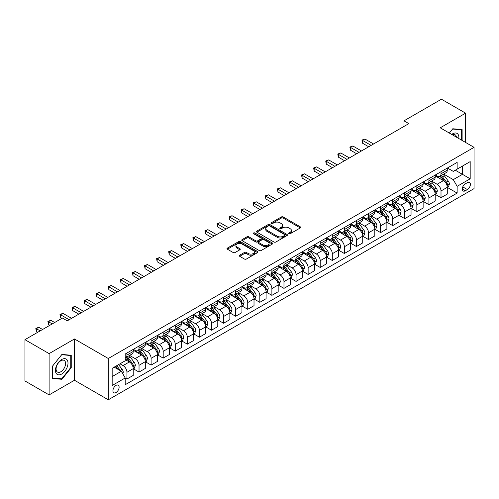 <?xml version="1.0" encoding="UTF-8"?>
<svg xmlns="http://www.w3.org/2000/svg" width="499" height="499" viewBox="0 0 499 499"><rect width="100%" height="100%" fill="white"/><g stroke="black" fill="none" stroke-linecap="round" stroke-linejoin="round"><path stroke-width="0.75" d="M288.884 233.744A0.942 0.543 0 0 0 290.206 233.744L300.286 227.924A1.341 0.773 0 0 0 300.679 227.376A1.341 0.773 0 0 0 300.286 226.827L283.214 216.971A1.341 0.773 0 0 0 281.317 216.971L271.238 222.791A0.942 0.543 0 0 0 270.963 223.172A0.942 0.543 0 0 0 271.238 223.558A0.942 0.543 0 0 0 272.566 223.558L273.87 222.804A4.291 2.476 0 0 1 279.939 222.804L281.361 223.627A4.291 2.476 0 0 1 282.621 225.373A4.291 2.476 0 0 1 281.361 227.126L280.058 227.881A0.942 0.543 0 0 0 279.783 228.268A0.942 0.543 0 0 0 280.058 228.648A0.942 0.543 0 0 0 281.386 228.648L282.69 227.893A4.291 2.476 0 0 1 288.765 227.893L290.187 228.717A4.291 2.476 0 0 1 291.441 230.469A4.291 2.476 0 0 1 290.187 232.222L288.884 232.977A0.942 0.543 0 0 0 288.603 233.357A0.942 0.543 0 0 0 288.884 233.744L288.884 232.977M116.024 392.532A4.372 2.526 120 0 0 118.881 388.677A4.372 2.526 120 0 0 118.213 385.172A4.372 2.526 120 0 0 116.024 385.39A4.372 2.526 120 0 0 113.167 389.245A4.372 2.526 120 0 0 113.841 392.75A4.372 2.526 120 0 0 116.024 392.532M239.676 255.195A1.341 0.773 0 0 0 239.283 255.744A1.341 0.773 0 0 0 239.676 256.286L244.466 259.056A1.341 0.773 0 0 0 246.363 259.056L257.559 252.594A1.341 0.773 0 0 0 257.952 252.045A1.341 0.773 0 0 0 257.559 251.496L240.481 241.641A1.341 0.773 0 0 0 238.584 241.641L227.394 248.103A1.341 0.773 0 0 0 227.001 248.652A1.341 0.773 0 0 0 227.394 249.201L233.176 252.538A1.341 0.773 0 0 0 235.079 252.538L239.869 249.774A1.341 0.773 0 0 0 240.262 249.226A1.341 0.773 0 0 0 239.869 248.677L237 247.024A3.587 2.071 0 0 1 235.946 245.558A3.587 2.071 0 0 1 238.16 243.643A3.587 2.071 0 0 1 242.071 244.092L253.311 250.579A3.587 2.071 0 0 1 254.365 252.045A3.587 2.071 0 0 1 252.145 253.96A3.587 2.071 0 0 1 248.24 253.511L246.363 252.432A1.341 0.773 0 0 0 244.466 252.432L239.676 255.195L239.676 256.286M74.476 338.971L49.108 353.616L24.95 339.669L24.95 380.955L49.108 394.902L74.476 380.257L108.295 399.786L108.295 358.5L74.476 338.971L74.476 380.257M465.592 142.452L465.592 113.161L440.23 127.806L474.05 147.336L108.295 358.5M465.592 113.161L441.434 99.214L403.99 120.833L403.99 126.415M24.95 339.669L62.394 318.05L67.228 320.845L408.824 123.621L403.99 120.833M273.963 242.021A1.341 0.773 0 0 0 275.86 242.021L287.056 235.559A1.341 0.773 0 0 0 287.449 235.017A1.341 0.773 0 0 0 287.056 234.468L269.984 224.612A1.341 0.773 0 0 0 268.088 224.612L256.891 231.074A1.341 0.773 0 0 0 256.498 231.617A1.341 0.773 0 0 0 256.891 232.166L273.963 242.021M253.997 233.944A0.942 0.543 0 0 1 254.945 234.075L272.286 244.086L261.114 250.542A1.341 0.773 0 0 1 259.218 250.542L242.14 240.68L242.14 239.589A1.341 0.773 0 0 0 241.747 240.138A1.341 0.773 0 0 0 242.14 240.68M242.14 239.589L246.93 236.819A1.341 0.773 0 0 1 248.833 236.819L255.756 240.817A1.341 0.773 0 0 0 257.652 240.817L260.827 238.984A1.341 0.773 0 0 0 261.22 238.435A1.341 0.773 0 0 0 260.827 237.892L253.617 233.725A0.942 0.543 0 0 1 253.342 233.345A0.942 0.543 0 0 1 253.922 232.846A0.942 0.543 0 0 1 254.945 232.958L272.304 242.982A1.341 0.773 0 0 1 272.697 243.531A1.341 0.773 0 0 1 272.304 244.08L272.304 242.982M467.382 182.646L465.255 183.875A4.235 2.445 120 0 0 462.492 187.612A4.235 2.445 120 0 0 463.141 191.005A4.235 2.445 120 0 0 465.255 190.793L467.382 189.57A4.235 2.445 120 0 0 470.152 185.834A4.235 2.445 120 0 0 469.503 182.441A4.235 2.445 120 0 0 467.382 182.646M108.295 399.786L474.05 188.622L474.05 147.336M447.428 168.007L453.273 171.382L457.14 169.149L457.14 162.4L125.205 354.034L125.205 360.789L112.163 368.318L112.163 385.502L125.205 377.974L125.205 384.723L457.14 193.082L457.14 186.333L453.273 179.634L443.667 174.089M457.14 169.149L470.183 161.614L470.183 178.798L457.14 186.333M49.108 353.616L49.108 394.902M455.3 170.209L462.454 174.338L462.454 166.08L470.183 161.614M453.273 179.634L462.454 174.338L470.183 178.798M112.163 376.577L121.338 371.275L114.19 367.145M125.205 378.03L126.946 379.034L126.946 372.279A5.464 3.156 -120 0 0 123.078 365.586L119.991 363.802M126.946 379.034L133.227 375.404L133.227 368.655A5.464 3.156 -120 0 0 129.36 361.962L125.205 359.561M133.37 368.792L139.028 372.061L139.028 365.305A5.464 3.156 -120 0 0 135.16 358.613L129.609 355.407M139.028 372.061L145.309 368.43L145.309 361.681A5.464 3.156 -120 0 0 141.442 354.989L133.227 350.242M145.452 361.819L151.103 365.081L151.103 358.332A5.464 3.156 -120 0 0 147.236 351.639L141.691 348.433M151.103 365.081L157.385 361.457L157.385 354.708A5.464 3.156 -120 0 0 153.517 348.009L145.309 343.268M157.528 354.845L163.185 358.107L163.185 351.358A5.464 3.156 -120 0 0 159.318 344.666L153.767 341.459M163.185 358.107L169.467 354.483L169.467 347.734A5.464 3.156 -120 0 0 165.599 341.035L157.385 336.295M169.61 347.872L175.261 351.134L175.261 344.385A5.464 3.156 -120 0 0 171.394 337.692L165.849 334.486M175.261 351.134L181.542 347.51L181.542 340.761A5.464 3.156 -120 0 0 177.675 334.062L169.467 329.321M181.686 340.898L187.343 344.16L187.343 337.411A5.464 3.156 -120 0 0 183.476 330.718L177.925 327.512M187.343 344.16L193.624 340.536L193.624 333.787A5.464 3.156 -120 0 0 189.757 327.088L181.542 322.348M193.768 333.925L199.419 337.187L199.419 330.438A5.464 3.156 -120 0 0 195.552 323.745L190.007 320.539M199.419 337.187L205.7 333.563L205.7 326.814A5.464 3.156 -120 0 0 201.833 320.115L193.624 315.374M205.844 326.951L211.501 330.213L211.501 323.464A5.464 3.156 -120 0 0 207.634 316.771L202.083 313.565M211.501 330.213L217.782 326.589L217.782 319.84A5.464 3.156 -120 0 0 213.915 313.141L205.7 308.401M217.926 319.978L223.577 323.24L223.577 316.491A5.464 3.156 -120 0 0 219.716 309.798L214.165 306.592M223.577 323.24L229.858 319.616L229.858 312.867A5.464 3.156 -120 0 0 225.997 306.168L217.782 301.427M230.002 313.004L235.659 316.266L235.659 309.517A5.464 3.156 -120 0 0 231.792 302.824L226.24 299.618M235.659 316.266L241.94 312.642L241.94 305.893A5.464 3.156 -120 0 0 238.073 299.194L229.858 294.454M242.084 306.03L247.735 309.293L247.735 302.544A5.464 3.156 -120 0 0 243.874 295.851L238.322 292.645M247.735 309.293L254.016 305.669L254.016 298.913A5.464 3.156 -120 0 0 250.155 292.221L241.94 287.48M254.159 299.057L259.817 302.319L259.817 295.57A5.464 3.156 -120 0 0 255.95 288.871L250.398 285.671M259.817 302.319L266.098 298.695L266.098 291.94A5.464 3.156 -120 0 0 262.231 285.247L254.016 280.507M266.241 292.083L271.893 295.346L271.893 288.597A5.464 3.156 -120 0 0 268.032 281.898L262.48 278.698M271.893 295.346L278.174 291.722L278.174 284.966A5.464 3.156 -120 0 0 274.313 278.274L266.098 273.533M278.323 285.11L283.975 288.372L283.975 281.623A5.464 3.156 -120 0 0 280.107 274.924L274.556 271.724M283.975 288.372L290.256 284.748L290.256 277.993A5.464 3.156 -120 0 0 286.389 271.3L278.174 266.56M290.399 278.136L296.05 281.399L296.05 274.65A5.464 3.156 -120 0 0 292.189 267.951L286.638 264.751M296.05 281.399L302.332 277.775L302.332 271.019A5.464 3.156 -120 0 0 298.471 264.327L290.256 259.586M302.481 271.163L308.132 274.425L308.132 267.676A5.464 3.156 -120 0 0 304.265 260.977L298.714 257.777M308.132 274.425L314.414 270.801L314.414 264.046A5.464 3.156 -120 0 0 310.546 257.353L302.332 252.613M314.557 264.189L320.208 267.452L320.208 260.703A5.464 3.156 -120 0 0 316.347 254.003L310.796 250.804M320.208 267.452L326.489 263.821L326.489 257.072A5.464 3.156 -120 0 0 322.628 250.379L314.414 245.639M326.639 257.216L332.29 260.478L332.29 253.729A5.464 3.156 -120 0 0 328.423 247.03L322.872 243.83M332.29 260.478L338.571 256.848L338.571 250.099A5.464 3.156 -120 0 0 334.704 243.406L326.489 238.665M338.715 250.242L344.366 253.504L344.366 246.756A5.464 3.156 -120 0 0 340.505 240.056L334.954 236.85M344.366 253.504L350.647 249.874L350.647 243.125A5.464 3.156 -120 0 0 346.786 236.432L338.571 231.692M350.797 243.269L356.448 246.531L356.448 239.776A5.464 3.156 -120 0 0 352.581 233.083L347.036 229.877M356.448 246.531L362.729 242.901L362.729 236.152A5.464 3.156 -120 0 0 358.862 229.459L350.647 224.712M362.873 236.289L368.53 239.557L368.53 232.802A5.464 3.156 -120 0 0 364.663 226.109L359.112 222.903M368.53 239.557L374.811 235.927L374.811 229.178A5.464 3.156 -120 0 0 370.944 222.485L362.729 217.739M374.955 229.315L380.606 232.584L380.606 225.829A5.464 3.156 -120 0 0 376.739 219.136L371.194 215.93M380.606 232.584L386.887 228.954L386.887 222.205A5.464 3.156 -120 0 0 383.02 215.512L374.811 210.765M387.031 222.342L392.688 225.61L392.688 218.855A5.464 3.156 -120 0 0 388.821 212.162L383.269 208.956M392.688 225.61L398.969 221.98L398.969 215.231A5.464 3.156 -120 0 0 395.102 208.538L386.887 203.792M399.113 215.368L404.764 218.637L404.764 211.882A5.464 3.156 -120 0 0 400.897 205.189L395.351 201.983M404.764 218.637L411.045 215.007L411.045 208.258A5.464 3.156 -120 0 0 407.178 201.565L398.969 196.818M411.188 208.395L416.846 211.663L416.846 204.908A5.464 3.156 -120 0 0 412.979 198.215L407.427 195.009M416.846 211.663L423.127 208.033L423.127 201.284A5.464 3.156 -120 0 0 419.26 194.591L411.045 189.845M423.271 201.421L428.922 204.684L428.922 197.935A5.464 3.156 -120 0 0 425.054 191.242L419.509 188.036M428.922 204.684L435.203 201.06L435.203 194.311A5.464 3.156 -120 0 0 431.336 187.618L423.127 182.871M435.346 194.448L441.004 197.71L441.004 190.961A5.464 3.156 -120 0 0 437.136 184.268L431.585 181.062M441.004 197.71L447.285 194.086L447.285 187.337A5.464 3.156 -120 0 0 443.418 180.638L435.203 175.898M435.346 174.981L437.136 176.01A5.464 3.156 -120 0 0 439.869 176.278A5.464 3.156 -120 0 0 441.004 173.777L441.004 171.712M423.271 181.954L425.054 182.983A5.464 3.156 -120 0 0 427.793 183.258A5.464 3.156 -120 0 0 428.922 180.75L428.922 178.686M411.188 188.928L412.979 189.957A5.464 3.156 -120 0 0 415.711 190.231A5.464 3.156 -120 0 0 416.846 187.724L416.846 185.659M399.113 195.901L400.897 196.93A5.464 3.156 -120 0 0 403.635 197.205A5.464 3.156 -120 0 0 404.764 194.697L404.764 192.633M387.031 202.875L388.821 203.904A5.464 3.156 -120 0 0 391.553 204.178A5.464 3.156 -120 0 0 392.688 201.671L392.688 199.606M374.955 209.848L376.739 210.877A5.464 3.156 -120 0 0 379.477 211.152A5.464 3.156 -120 0 0 380.606 208.644L380.606 206.586M362.873 216.822L364.663 217.851A5.464 3.156 -120 0 0 367.395 218.125A5.464 3.156 -120 0 0 368.53 215.624L368.53 213.56M350.797 223.795L352.581 224.824A5.464 3.156 -120 0 0 355.313 225.099A5.464 3.156 -120 0 0 356.448 222.598L356.448 220.533M338.715 230.769L340.505 231.798A5.464 3.156 -120 0 0 343.237 232.072A5.464 3.156 -120 0 0 344.366 229.571L344.366 227.507M326.639 237.742L328.423 238.772A5.464 3.156 -120 0 0 331.155 239.046A5.464 3.156 -120 0 0 332.29 236.545L332.29 234.48M314.557 244.716L316.347 245.745A5.464 3.156 -120 0 0 319.079 246.019A5.464 3.156 -120 0 0 320.208 243.518L320.208 241.454M302.481 251.689L304.265 252.725A5.464 3.156 -120 0 0 306.997 252.993A5.464 3.156 -120 0 0 308.132 250.492L308.132 248.427M290.399 258.663L292.189 259.698A5.464 3.156 -120 0 0 294.921 259.967A5.464 3.156 -120 0 0 296.05 257.465L296.05 255.401M278.323 265.636L280.107 266.672A5.464 3.156 -120 0 0 282.839 266.94A5.464 3.156 -120 0 0 283.975 264.439L283.975 262.374M266.241 272.61L268.032 273.645A5.464 3.156 -120 0 0 270.764 273.914A5.464 3.156 -120 0 0 271.893 271.412L271.893 269.348M254.159 279.583L255.95 280.619A5.464 3.156 -120 0 0 258.682 280.887A5.464 3.156 -120 0 0 259.817 278.386L259.817 276.321M242.084 286.557L243.874 287.592A5.464 3.156 -120 0 0 246.606 287.861A5.464 3.156 -120 0 0 247.735 285.359L247.735 283.295M230.002 293.531L231.792 294.566A5.464 3.156 -120 0 0 234.524 294.834A5.464 3.156 -120 0 0 235.659 292.333L235.659 290.268M217.926 300.504L219.716 301.539A5.464 3.156 -120 0 0 222.448 301.808A5.464 3.156 -120 0 0 223.577 299.306L223.577 297.242M205.844 307.478L207.634 308.513A5.464 3.156 -120 0 0 210.366 308.781A5.464 3.156 -120 0 0 211.501 306.28L211.501 304.215M193.768 314.451L195.552 315.487A5.464 3.156 -120 0 0 198.29 315.755A5.464 3.156 -120 0 0 199.419 313.253L199.419 311.189M181.686 321.425L183.476 322.46A5.464 3.156 -120 0 0 186.208 322.728A5.464 3.156 -120 0 0 187.343 320.227L187.343 318.162M169.61 328.404L171.394 329.434A5.464 3.156 -120 0 0 174.132 329.702A5.464 3.156 -120 0 0 175.261 327.201L175.261 325.136M157.528 335.378L159.318 336.407A5.464 3.156 -120 0 0 162.05 336.675A5.464 3.156 -120 0 0 163.185 334.174L163.185 332.109M145.452 342.351L147.236 343.381A5.464 3.156 -120 0 0 149.974 343.649A5.464 3.156 -120 0 0 151.103 341.148L151.103 339.083M133.37 349.325L135.16 350.354A5.464 3.156 -120 0 0 137.892 350.629A5.464 3.156 -120 0 0 139.028 348.121L139.028 346.056M447.428 187.474L457.14 193.082M439.869 176.278L446.15 172.654A5.464 3.156 -120 0 0 447.285 170.153L447.285 168.088M427.793 183.258L434.074 179.628A5.464 3.156 -120 0 0 435.203 177.126L435.203 175.062M415.711 190.231L421.992 186.601A5.464 3.156 -120 0 0 423.127 184.1L423.127 182.035M403.635 197.205L409.916 193.575A5.464 3.156 -120 0 0 411.045 191.073L411.045 189.009M391.553 204.178L397.834 200.548A5.464 3.156 -120 0 0 398.969 198.047L398.969 195.982M379.477 211.152L385.758 207.522A5.464 3.156 -120 0 0 386.887 205.02L386.887 202.956M367.395 218.125L373.676 214.495A5.464 3.156 -120 0 0 374.811 211.994L374.811 209.929M355.313 225.099L361.594 221.469A5.464 3.156 -120 0 0 362.729 218.967L362.729 216.903M343.237 232.072L349.518 228.442A5.464 3.156 -120 0 0 350.647 225.941L350.647 223.876M331.155 239.046L337.436 235.416A5.464 3.156 -120 0 0 338.571 232.914L338.571 230.85M319.079 246.019L325.36 242.395A5.464 3.156 -120 0 0 326.489 239.888L326.489 237.823M306.997 252.993L313.278 249.369A5.464 3.156 -120 0 0 314.414 246.862L314.414 244.797M294.921 259.967L301.203 256.343A5.464 3.156 -120 0 0 302.332 253.835L302.332 251.77M282.839 266.94L289.121 263.316A5.464 3.156 -120 0 0 290.256 260.809L290.256 258.744M270.764 273.914L277.045 270.29A5.464 3.156 -120 0 0 278.174 267.782L278.174 265.724M258.682 280.887L264.963 277.263A5.464 3.156 -120 0 0 266.098 274.762L266.098 272.697M246.606 287.861L252.887 284.237A5.464 3.156 -120 0 0 254.016 281.735L254.016 279.671M234.524 294.834L240.805 291.21A5.464 3.156 -120 0 0 241.94 288.709L241.94 286.644M222.448 301.808L228.729 298.184A5.464 3.156 -120 0 0 229.858 295.682L229.858 293.618M210.366 308.781L216.647 305.157A5.464 3.156 -120 0 0 217.782 302.656L217.782 300.591M198.29 315.755L204.571 312.131A5.464 3.156 -120 0 0 205.7 309.63L205.7 307.565M186.208 322.728L192.489 319.104A5.464 3.156 -120 0 0 193.624 316.603L193.624 314.538M174.132 329.702L180.413 326.078A5.464 3.156 -120 0 0 181.542 323.577L181.542 321.512M162.05 336.675L168.331 333.051A5.464 3.156 -120 0 0 169.467 330.55L169.467 328.485M149.974 343.649L156.256 340.025A5.464 3.156 -120 0 0 157.385 337.524L157.385 335.459M137.892 350.629L144.174 346.998A5.464 3.156 -120 0 0 145.309 344.497L145.309 342.433M125.205 357.82A5.464 3.156 -120 0 0 125.817 357.602L132.098 353.972A5.464 3.156 -120 0 0 133.227 351.471L133.227 349.406M125.817 357.602A5.464 3.156 -120 0 0 126.946 355.095L126.946 353.03M121.338 371.275L125.205 377.974M462.118 140.444L462.118 129.597L452.793 128.761L449.337 133.065L452.599 129.041L461.631 129.846L461.631 140.163M52.588 378.467L61.913 379.302L71.238 367.701L71.238 355.269L61.913 354.433L52.588 366.035L52.588 378.467M70.752 367.42L71.238 367.701M60.928 378.735L61.913 379.302M289.258 233.875L290.187 233.339A4.291 2.476 0 0 0 291.441 231.586L291.441 230.469M282.621 225.373L282.621 226.49A4.291 2.476 0 0 1 281.361 228.243L280.432 228.779M300.286 226.827L300.286 227.924L283.214 218.088A1.341 0.773 0 0 0 281.317 218.088L271.612 223.689M287.056 234.468L287.056 235.559L269.984 225.723A1.341 0.773 0 0 0 268.088 225.723L256.91 232.178M284.686 235.397A0.942 0.543 0 0 0 284.96 235.017A0.942 0.543 0 0 0 284.686 234.63L269.697 225.978A0.942 0.543 0 0 0 268.368 225.978L266.996 226.771A4.291 2.476 0 0 0 265.736 228.523A4.291 2.476 0 0 0 266.996 230.276L277.238 236.189A4.291 2.476 0 0 0 283.307 236.189L284.686 235.397L284.686 236.514A0.942 0.543 0 0 0 284.96 236.133L284.96 235.017M265.736 228.523L265.736 229.64A4.291 2.476 0 0 0 266.996 231.393L266.996 230.276M284.686 236.514L283.307 237.306A4.291 2.476 0 0 1 277.238 237.306L266.996 231.393M242.158 240.693L246.93 237.936L246.93 236.819M261.22 238.435L261.22 239.551A1.341 0.773 0 0 1 260.827 240.1L257.652 241.934A1.341 0.773 0 0 1 255.756 241.934L248.833 237.936A1.341 0.773 0 0 0 246.93 237.936M262.942 244.965A3.587 2.071 0 0 0 266.846 245.414A3.587 2.071 0 0 0 269.067 243.5A3.587 2.071 0 0 0 268.013 242.04L264.052 239.751A1.341 0.773 0 0 0 262.156 239.751L258.981 241.585A1.341 0.773 0 0 0 258.588 242.134A1.341 0.773 0 0 0 258.981 242.682L262.942 244.965L262.942 246.082A3.587 2.071 0 0 0 266.846 246.531A3.587 2.071 0 0 0 269.067 244.616L269.067 243.5M258.588 242.134L258.588 243.25A1.341 0.773 0 0 0 258.981 243.799L258.981 242.682M262.942 246.082L258.981 243.799M254.365 252.045L254.365 253.161A3.587 2.071 0 0 1 252.145 255.076A3.587 2.071 0 0 1 248.24 254.627L246.363 253.542A1.341 0.773 0 0 0 244.466 253.542L239.695 256.299M235.946 245.558L235.946 246.674A3.587 2.071 0 0 0 237 248.134L237 247.024M239.869 248.677L239.869 249.774L237 248.134M257.54 252.606L240.481 242.757A1.341 0.773 0 0 0 238.584 242.757L227.413 249.207M447.285 187.562L448.445 186.888L449.406 184.1A3.624 2.09 -120 0 0 448.252 181.018L444.303 175.748A10.454 6.038 -120 0 0 443.162 174.382M439.239 178.224A10.454 6.038 -120 0 0 437.099 175.985M446.954 185.341L447.453 184.256A3.624 2.09 -120 0 0 446.418 182.079L442.47 176.808A10.454 6.038 -120 0 0 441.328 175.442M440.355 176.004A8.676 5.009 60 0 1 441.777 177.619L445.12 182.079M373.551 143.986L364.906 138.996L362.486 140.387L362.486 143.176L368.717 146.775M440.168 176.11A10.454 6.038 60 0 1 441.309 177.476L443.935 180.981M362.486 143.176L361.956 140.082L371.137 145.384M361.956 140.082L364.906 138.996M435.203 194.535L436.363 193.862L437.33 191.073A3.624 2.09 -120 0 0 436.176 187.992L432.228 182.721A10.454 6.038 -120 0 0 431.086 181.355M427.156 185.204A10.454 6.038 -120 0 0 425.017 182.958M434.872 192.315L435.371 191.229A3.624 2.09 -120 0 0 434.336 189.052L430.388 183.782A10.454 6.038 -120 0 0 429.246 182.416M428.273 182.977A8.676 5.009 60 0 1 429.701 184.593L433.038 189.052M361.476 150.96L352.824 145.97L350.41 147.361L350.41 150.149L356.642 153.748M428.086 183.083A10.454 6.038 60 0 1 429.227 184.449L431.853 187.955M350.41 150.149L349.88 147.055L359.055 152.357M349.88 147.055L352.824 145.97M423.127 201.509L424.287 200.835L425.248 198.047A3.624 2.09 -120 0 0 424.094 194.966L420.146 189.695A10.454 6.038 -120 0 0 419.004 188.329M415.081 192.177A10.454 6.038 -120 0 0 412.941 189.932M422.796 199.288L423.295 198.203A3.624 2.09 -120 0 0 422.26 196.026L418.312 190.755A10.454 6.038 -120 0 0 417.17 189.389M416.197 189.951A8.676 5.009 60 0 1 417.619 191.566L420.963 196.026M349.394 157.934L340.748 152.944L338.328 154.334L338.328 157.123L344.56 160.722M416.01 190.057A10.454 6.038 60 0 1 417.152 191.423L419.778 194.928M338.328 157.123L337.798 154.029L346.98 159.331M337.798 154.029L340.748 152.944M411.045 208.482L412.205 207.809L413.172 205.02A3.624 2.09 -120 0 0 412.018 201.939L408.07 196.668A10.454 6.038 -120 0 0 406.928 195.302M402.999 199.151A10.454 6.038 -120 0 0 400.859 196.905M410.714 206.262L411.213 205.176A3.624 2.09 -120 0 0 410.178 202.999L406.23 197.729A10.454 6.038 -120 0 0 405.088 196.363M404.115 196.924A8.676 5.009 60 0 1 405.544 198.54L408.881 202.999M337.312 164.907L328.666 159.917L326.252 161.308L326.252 164.096L332.484 167.695M403.928 197.03A10.454 6.038 60 0 1 405.069 198.396L407.695 201.902M326.252 164.096L325.716 161.002L334.898 166.304M325.716 161.002L328.666 159.917M398.969 215.456L400.123 214.782L401.09 211.994A3.624 2.09 -120 0 0 399.936 208.913L395.988 203.642A10.454 6.038 -120 0 0 394.846 202.276M390.923 206.124A10.454 6.038 -120 0 0 388.777 203.885M398.639 213.235L399.138 212.15A3.624 2.09 -120 0 0 398.102 209.973L394.154 204.702A10.454 6.038 -120 0 0 393.012 203.336M392.039 203.898A8.676 5.009 60 0 1 393.462 205.513L396.805 209.973M325.236 171.881L316.584 166.891L314.17 168.282L314.17 171.076L320.402 174.669M391.852 204.004A10.454 6.038 60 0 1 392.994 205.37L395.62 208.875M314.17 171.076L313.64 167.976L322.822 173.278M313.64 167.976L316.584 166.891M458.812 138.535A8.882 5.127 120 0 0 458.038 134.318A8.882 5.127 120 0 0 451.695 134.431M456.435 137.163A6.724 3.886 120 0 0 455.837 135.454A6.724 3.886 120 0 0 455.082 134.755A6.724 3.886 120 0 0 452.312 134.786M461.032 129.503L461.631 129.846M61.72 359.505A8.882 5.127 120 0 0 55.439 370.383A8.882 5.127 120 0 0 61.72 374.013A8.882 5.127 120 0 0 68.001 363.129A8.882 5.127 120 0 0 61.72 359.505M60.841 360.758A6.724 3.886 120 0 0 56.443 366.684A6.724 3.886 120 0 0 57.472 372.073A6.724 3.886 120 0 0 60.841 371.743A6.724 3.886 120 0 0 65.232 365.811A6.724 3.886 120 0 0 64.203 360.421A6.724 3.886 120 0 0 60.841 360.758M70.752 367.563L61.72 378.803L52.682 377.999L52.682 365.948L61.72 354.708L70.752 355.519L70.752 367.563M70.153 355.169L70.752 355.519M386.887 222.429L388.047 221.756L389.014 218.967A3.624 2.09 -120 0 0 387.86 215.886L383.912 210.615A10.454 6.038 -120 0 0 382.77 209.249M378.841 213.098A10.454 6.038 -120 0 0 376.701 210.859M386.557 220.209L387.056 219.123A3.624 2.09 -120 0 0 386.02 216.946L382.072 211.676A10.454 6.038 -120 0 0 380.93 210.31M379.957 210.871A8.676 5.009 60 0 1 381.386 212.487L384.723 216.946M313.154 178.854L304.509 173.864L302.095 175.255L302.095 178.049L308.326 181.642M379.77 210.977A10.454 6.038 60 0 1 380.912 212.343L383.538 215.849M302.095 178.049L301.558 174.949L310.74 180.251M301.558 174.949L304.509 173.864M374.811 229.403L375.965 228.729L376.932 225.941A3.624 2.09 -120 0 0 375.778 222.86L371.83 217.589A10.454 6.038 -120 0 0 370.688 216.223M366.765 220.071A10.454 6.038 -120 0 0 364.619 217.832M374.481 227.182L374.98 226.097A3.624 2.09 -120 0 0 373.944 223.92L369.996 218.649A10.454 6.038 -120 0 0 368.855 217.283M367.882 217.845A8.676 5.009 60 0 1 369.304 219.46L372.647 223.926M301.078 185.828L292.426 180.838L290.013 182.229L290.013 185.023L296.244 188.616M367.694 217.951A10.454 6.038 60 0 1 368.836 219.317L371.462 222.822M290.013 185.023L289.482 181.923L298.664 187.225M289.482 181.923L292.426 180.838M362.729 236.376L363.89 235.709L364.856 232.914A3.624 2.09 -120 0 0 363.696 229.833L359.748 224.562A10.454 6.038 -120 0 0 358.613 223.196M354.683 227.045A10.454 6.038 -120 0 0 352.544 224.806M362.399 234.156L362.898 233.07A3.624 2.09 -120 0 0 361.862 230.894L357.914 225.623A10.454 6.038 -120 0 0 356.773 224.257M355.799 224.818A8.676 5.009 60 0 1 357.228 226.434L360.565 230.9M288.996 192.801L280.351 187.811L277.937 189.202L277.937 191.996L284.168 195.596M355.612 224.924A10.454 6.038 60 0 1 356.754 226.29L359.38 229.796M277.937 191.996L277.4 188.896L286.582 194.198M277.4 188.896L280.351 187.811M350.647 243.35L351.807 242.682L352.774 239.888A3.624 2.09 -120 0 0 351.62 236.807L347.672 231.536A10.454 6.038 -120 0 0 346.531 230.17M342.607 234.019A10.454 6.038 -120 0 0 340.461 231.779M350.323 241.129L350.822 240.044A3.624 2.09 -120 0 0 349.787 237.867L345.838 232.596A10.454 6.038 -120 0 0 344.697 231.23M343.724 231.792A8.676 5.009 60 0 1 345.146 233.413L348.489 237.873M276.92 199.775L268.269 194.785L265.855 196.176L265.855 198.97L272.086 202.569M343.537 231.898A10.454 6.038 60 0 1 344.678 233.264L347.304 236.769M265.855 198.97L265.325 195.87L274.506 201.172M265.325 195.87L268.269 194.785M338.571 250.323L339.732 249.656L340.698 246.862A3.624 2.09 -120 0 0 339.538 243.78L335.59 238.51A10.454 6.038 -120 0 0 334.455 237.144M330.525 240.992A10.454 6.038 -120 0 0 328.386 238.753M338.241 248.103L338.74 247.017A3.624 2.09 -120 0 0 337.704 244.841L333.756 239.57A10.454 6.038 -120 0 0 332.615 238.204M331.642 238.765A8.676 5.009 60 0 1 333.07 240.387L336.407 244.847M264.838 206.748L256.193 201.758L253.779 203.155L253.779 205.944L260.01 209.543M331.455 238.871A10.454 6.038 60 0 1 332.596 240.237L335.222 243.743M253.779 205.944L253.243 202.844L262.424 208.145M253.243 202.844L256.193 201.758M326.489 257.297L327.65 256.629L328.616 253.835A3.624 2.09 -120 0 0 327.463 250.754L323.514 245.483A10.454 6.038 -120 0 0 322.373 244.117M318.443 247.966A10.454 6.038 -120 0 0 316.304 245.726M326.165 255.076L326.664 253.991A3.624 2.09 -120 0 0 325.629 251.814L321.68 246.543A10.454 6.038 -120 0 0 320.539 245.177M319.566 245.739A8.676 5.009 60 0 1 320.988 247.361L324.331 251.82M252.762 213.722L244.111 208.732L241.697 210.129L241.697 212.917L247.928 216.516M319.379 245.845A10.454 6.038 60 0 1 320.52 247.211L323.14 250.716M241.697 212.917L241.167 209.817L250.342 215.119M241.167 209.817L244.111 208.732M314.414 264.27L315.574 263.603L316.541 260.809A3.624 2.09 -120 0 0 315.38 257.727L311.432 252.457A10.454 6.038 -120 0 0 310.291 251.091M306.367 254.939A10.454 6.038 -120 0 0 304.228 252.7M314.083 262.05L314.582 260.965A3.624 2.09 -120 0 0 313.547 258.788L309.598 253.517A10.454 6.038 -120 0 0 308.457 252.151M307.484 252.712A8.676 5.009 60 0 1 308.912 254.334L312.249 258.794M240.68 220.695L232.035 215.705L229.615 217.102L229.615 219.891L235.852 223.49M307.297 252.818A10.454 6.038 60 0 1 308.438 254.184L311.064 257.69M229.615 219.891L229.085 216.791L238.266 222.092M229.085 216.791L232.035 215.705M302.332 271.244L303.492 270.577L304.459 267.782A3.624 2.09 -120 0 0 303.305 264.701L299.356 259.43A10.454 6.038 -120 0 0 298.215 258.064M294.285 261.913A10.454 6.038 -120 0 0 292.146 259.673M302.001 269.023L302.506 267.938A3.624 2.09 -120 0 0 301.465 265.761L297.516 260.49A10.454 6.038 -120 0 0 296.381 259.124M295.408 259.686A8.676 5.009 60 0 1 296.83 261.308L300.173 265.767M228.604 227.675L219.953 222.679L217.539 224.076L217.539 226.864L223.77 230.463M295.221 259.792A10.454 6.038 60 0 1 296.362 261.158L298.982 264.663M217.539 226.864L217.009 223.764L226.184 229.066M217.009 223.764L219.953 222.679M290.256 278.217L291.416 277.55L292.383 274.762A3.624 2.09 -120 0 0 291.223 271.674L287.274 266.404A10.454 6.038 -120 0 0 286.133 265.038M282.209 268.886A10.454 6.038 -120 0 0 280.07 266.647M289.925 276.003L290.424 274.912A3.624 2.09 -120 0 0 289.389 272.735L285.44 267.464A10.454 6.038 -120 0 0 284.299 266.098M283.326 266.659A8.676 5.009 60 0 1 284.748 268.281L288.091 272.741M216.522 234.649L207.877 229.652L205.457 231.049L205.457 233.838L211.695 237.437M283.139 266.765A10.454 6.038 60 0 1 284.28 268.131L286.906 271.637M205.457 233.838L204.927 230.738L214.108 236.039M204.927 230.738L207.877 229.652M278.174 285.191L279.334 284.524L280.301 281.735A3.624 2.09 -120 0 0 279.147 278.648L275.199 273.377A10.454 6.038 -120 0 0 274.057 272.011M270.127 275.86A10.454 6.038 -120 0 0 267.988 273.62M277.843 282.977L278.348 281.885A3.624 2.09 -120 0 0 277.307 279.708L273.358 274.438A10.454 6.038 -120 0 0 272.223 273.072M271.25 273.633A8.676 5.009 60 0 1 272.672 275.255L276.016 279.714M204.447 241.622L195.795 236.626L193.381 238.023L193.381 240.811L199.612 244.41M271.063 273.739A10.454 6.038 60 0 1 272.204 275.105L274.824 278.61M193.381 240.811L192.851 237.717L202.026 243.013M192.851 237.717L195.795 236.626M266.098 292.164L267.258 291.497L268.225 288.709A3.624 2.09 -120 0 0 267.065 285.621L263.116 280.351A10.454 6.038 -120 0 0 261.975 278.985M258.052 282.833A10.454 6.038 -120 0 0 255.912 280.594M265.767 289.95L266.266 288.859A3.624 2.09 -120 0 0 265.231 286.682L261.283 281.411A10.454 6.038 -120 0 0 260.141 280.045M259.168 280.606A8.676 5.009 60 0 1 260.59 282.228L263.934 286.688M192.364 248.596L183.719 243.599L181.299 244.997L181.299 247.785L187.537 251.384M258.981 280.712A10.454 6.038 60 0 1 260.122 282.085L262.748 285.584M181.299 247.785L180.769 244.691L189.951 249.987M180.769 244.691L183.719 243.599M254.016 299.138L255.176 298.471L256.143 295.682A3.624 2.09 -120 0 0 254.989 292.595L251.041 287.324A10.454 6.038 -120 0 0 249.899 285.958M245.97 289.807A10.454 6.038 -120 0 0 243.83 287.567M253.685 296.924L254.191 295.832A3.624 2.09 -120 0 0 253.149 293.655L249.201 288.385A10.454 6.038 -120 0 0 248.065 287.019M247.092 287.58A8.676 5.009 60 0 1 248.514 289.202L251.858 293.662M180.289 255.569L171.637 250.573L169.223 251.97L169.223 254.758L175.455 258.357M246.905 287.692A10.454 6.038 60 0 1 248.04 289.058L250.666 292.557M169.223 254.758L168.693 251.664L177.869 256.96M168.693 251.664L171.637 250.573M241.94 306.112L243.1 305.444L244.061 302.656A3.624 2.09 -120 0 0 242.907 299.568L238.959 294.298A10.454 6.038 -120 0 0 237.817 292.932M233.894 296.78A10.454 6.038 -120 0 0 231.754 294.541M241.61 303.897L242.109 302.806A3.624 2.09 -120 0 0 241.073 300.629L237.125 295.358A10.454 6.038 -120 0 0 235.983 293.992M235.01 294.553A8.676 5.009 60 0 1 236.432 296.175L239.776 300.635M168.207 262.543L159.561 257.546L157.141 258.944L157.141 261.732L163.379 265.331M234.823 294.666A10.454 6.038 60 0 1 235.965 296.032L238.591 299.531M157.141 261.732L156.611 258.638L165.793 263.934M156.611 258.638L159.561 257.546M229.858 313.085L231.018 312.418L231.985 309.63A3.624 2.09 -120 0 0 230.831 306.542L226.883 301.271A10.454 6.038 -120 0 0 225.741 299.905M221.812 303.754A10.454 6.038 -120 0 0 219.672 301.515M229.528 310.871L230.033 309.785A3.624 2.09 -120 0 0 228.991 307.602L225.043 302.332A10.454 6.038 -120 0 0 223.901 300.966M222.928 301.527A8.676 5.009 60 0 1 224.357 303.149L227.7 307.609M156.131 269.516L147.479 264.52L145.066 265.917L145.066 268.705L151.297 272.304M222.747 301.639A10.454 6.038 60 0 1 223.883 303.005L226.509 306.505M145.066 268.705L144.535 265.611L153.711 270.907M144.535 265.611L147.479 264.52M217.782 320.059L218.942 319.391L219.903 316.603A3.624 2.09 -120 0 0 218.749 313.515L214.801 308.245A10.454 6.038 -120 0 0 213.659 306.879M209.736 310.727A10.454 6.038 -120 0 0 207.596 308.488M217.452 317.844L217.951 316.759A3.624 2.09 -120 0 0 216.915 314.576L212.967 309.305A10.454 6.038 -120 0 0 211.826 307.939M210.852 308.501A8.676 5.009 60 0 1 212.275 310.122L215.618 314.582M144.049 276.49L135.404 271.493L132.983 272.891L132.983 275.679L139.215 279.278M210.665 308.613A10.454 6.038 60 0 1 211.807 309.979L214.433 313.478M132.983 275.679L132.453 272.585L141.635 277.881M132.453 272.585L135.404 271.493M205.7 327.032L206.86 326.365L207.827 323.577A3.624 2.09 -120 0 0 206.673 320.489L202.725 315.218A10.454 6.038 -120 0 0 201.584 313.852M197.654 317.701A10.454 6.038 -120 0 0 195.514 315.462M205.37 324.818L205.869 323.732A3.624 2.09 -120 0 0 204.833 321.549L200.885 316.279A10.454 6.038 -120 0 0 199.743 314.913M198.77 315.474A8.676 5.009 60 0 1 200.199 317.096L203.536 321.556M131.973 283.463L123.322 278.467L120.908 279.864L120.908 282.652L127.139 286.251M198.583 315.586A10.454 6.038 60 0 1 199.725 316.952L202.351 320.452M120.908 282.652L120.378 279.559L129.553 284.854M120.378 279.559L123.322 278.467M193.624 334.006L194.785 333.338L195.745 330.55A3.624 2.09 -120 0 0 194.591 327.463L190.643 322.192A10.454 6.038 -120 0 0 189.501 320.826M185.578 324.674A10.454 6.038 -120 0 0 183.439 322.435M193.294 331.791L193.793 330.706A3.624 2.09 -120 0 0 192.757 328.523L188.809 323.252A10.454 6.038 -120 0 0 187.668 321.886M186.695 322.448A8.676 5.009 60 0 1 188.117 324.069L191.46 328.529M119.891 290.437L111.246 285.44L108.826 286.838L108.826 289.626L115.057 293.225M186.507 322.56A10.454 6.038 60 0 1 187.649 323.926L190.275 327.431M108.826 289.626L108.295 286.532L117.477 291.834M108.295 286.532L111.246 285.44M181.542 340.985L182.703 340.312L183.669 337.524A3.624 2.09 -120 0 0 182.515 334.442L178.567 329.172A10.454 6.038 -120 0 0 177.426 327.806M173.496 331.648A10.454 6.038 -120 0 0 171.357 329.409M181.212 338.765L181.711 337.68A3.624 2.09 -120 0 0 180.675 335.496L176.727 330.226A10.454 6.038 -120 0 0 175.586 328.86M174.613 329.421A8.676 5.009 60 0 1 176.041 331.043L179.378 335.503M107.809 297.41L99.164 292.414L96.75 293.811L96.75 296.599L102.981 300.198M174.425 329.533A10.454 6.038 60 0 1 175.567 330.899L178.193 334.405M96.75 296.599L96.213 293.506L105.395 298.807M96.213 293.506L99.164 292.414M169.467 347.959L170.621 347.285L171.587 344.497A3.624 2.09 -120 0 0 170.433 341.416L166.485 336.145A10.454 6.038 -120 0 0 165.344 334.779M161.42 338.621A10.454 6.038 -120 0 0 159.281 336.382M169.136 345.738L169.635 344.653A3.624 2.09 -120 0 0 168.6 342.476L164.651 337.205A10.454 6.038 -120 0 0 163.51 335.833M162.537 336.401A8.676 5.009 60 0 1 163.959 338.016L167.302 342.476M95.733 304.384L87.082 299.394L84.668 300.785L84.668 303.573L90.899 307.172M162.35 336.507A10.454 6.038 60 0 1 163.491 337.873L166.117 341.378M84.668 303.573L84.138 300.479L93.319 305.781M84.138 300.479L87.082 299.394M157.385 354.932L158.545 354.259L159.512 351.471A3.624 2.09 -120 0 0 158.358 348.389L154.409 343.119A10.454 6.038 -120 0 0 153.268 341.753M149.338 345.601A10.454 6.038 -120 0 0 147.199 343.356M157.054 352.712L157.553 351.627A3.624 2.09 -120 0 0 156.518 349.45L152.569 344.179A10.454 6.038 -120 0 0 151.428 342.813M150.455 343.374A8.676 5.009 60 0 1 151.883 344.99L155.22 349.45M83.651 311.357L75.006 306.367L72.592 307.758L72.592 310.546L78.823 314.145M150.268 343.48A10.454 6.038 60 0 1 151.409 344.846L154.035 348.352M72.592 310.546L72.056 307.453L81.237 312.754M72.056 307.453L75.006 306.367M145.309 361.906L146.463 361.232L147.43 358.444A3.624 2.09 -120 0 0 146.276 355.363L142.327 350.092A10.454 6.038 -120 0 0 141.186 348.726M137.262 352.575A10.454 6.038 -120 0 0 135.117 350.329M144.978 359.685L145.477 358.6A3.624 2.09 -120 0 0 144.442 356.423L140.493 351.153A10.454 6.038 -120 0 0 139.352 349.787M138.379 350.348A8.676 5.009 60 0 1 139.801 351.963L143.144 356.423M71.575 318.331L62.924 313.341L60.51 314.732L60.51 317.52L61.913 318.331M138.192 350.454A10.454 6.038 60 0 1 139.333 351.82L141.959 355.325M60.51 317.52L59.98 314.426L69.161 319.728M59.98 314.426L62.924 313.341M133.227 368.88L134.387 368.206L135.354 365.418A3.624 2.09 -120 0 0 134.194 362.336L130.245 357.066A10.454 6.038 -120 0 0 129.11 355.7M132.896 366.659L133.395 365.574A3.624 2.09 -120 0 0 132.36 363.397L128.411 358.126A10.454 6.038 -120 0 0 127.27 356.76M126.297 357.321A8.676 5.009 60 0 1 127.725 358.937L131.062 363.397M54.665 322.516L50.848 320.314L48.434 321.705L48.434 324.493L49.831 325.304M126.11 357.427A10.454 6.038 60 0 1 127.251 358.793L129.877 362.299M48.434 324.493L47.898 321.4L52.245 323.913M47.898 321.4L50.848 320.314M122.791 373.788L123.272 372.391A3.624 2.09 -120 0 0 122.118 369.31L118.594 364.607M42.583 329.49L38.766 327.288L36.352 328.679L36.352 331.473L37.756 332.278M120.608 370.857A3.624 2.09 -120 0 0 120.284 370.37L116.76 365.667M115.849 366.191L118.382 369.566M115.6 366.335L117.745 369.198M36.352 331.473L35.822 328.373L40.17 330.887M35.822 328.373L38.766 327.288M123.078 365.586L129.36 361.962M135.16 358.613L141.442 354.989M147.236 351.639L153.517 348.009M159.318 344.666L165.599 341.035M171.394 337.692L177.675 334.062M183.476 330.718L189.757 327.088M195.552 323.745L201.833 320.115M207.634 316.771L213.915 313.141M219.716 309.798L225.997 306.168M231.792 302.824L238.073 299.194M243.874 295.851L250.155 292.221M255.95 288.871L262.231 285.247M268.032 281.898L274.313 278.274M280.107 274.924L286.389 271.3M292.189 267.951L298.471 264.327M304.265 260.977L310.546 257.353M316.347 254.003L322.628 250.379M328.423 247.03L334.704 243.406M340.505 240.056L346.786 236.432M352.581 233.083L358.862 229.459M364.663 226.109L370.944 222.485M376.739 219.136L383.02 215.512M388.821 212.162L395.102 208.538M400.897 205.189L407.178 201.565M412.979 198.215L419.26 194.591M425.054 191.242L431.336 187.618M437.136 184.268L443.418 180.638M441.004 173.777L447.285 170.153M441.004 190.961L447.285 187.337M428.922 197.935L435.203 194.311M428.922 180.75L435.203 177.126M416.846 204.908L423.127 201.284M416.846 187.724L423.127 184.1M404.764 211.882L411.045 208.258M404.764 194.697L411.045 191.073M392.688 218.855L398.969 215.231M392.688 201.671L398.969 198.047M380.606 225.829L386.887 222.205M380.606 208.644L386.887 205.02M368.53 232.802L374.811 229.178M368.53 215.624L374.811 211.994M356.448 239.776L362.729 236.152M356.448 222.598L362.729 218.967M344.366 246.756L350.647 243.125M344.366 229.571L350.647 225.941M332.29 253.729L338.571 250.099M332.29 236.545L338.571 232.914M320.208 260.703L326.489 257.072M320.208 243.518L326.489 239.888M308.132 267.676L314.414 264.046M308.132 250.492L314.414 246.862M296.05 274.65L302.332 271.019M296.05 257.465L302.332 253.835M283.975 281.623L290.256 277.993M283.975 264.439L290.256 260.809M271.893 288.597L278.174 284.966M271.893 271.412L278.174 267.782M259.817 295.57L266.098 291.94M259.817 278.386L266.098 274.762M247.735 302.544L254.016 298.913M247.735 285.359L254.016 281.735M235.659 309.517L241.94 305.893M235.659 292.333L241.94 288.709M223.577 316.491L229.858 312.867M223.577 299.306L229.858 295.682M211.501 323.464L217.782 319.84M211.501 306.28L217.782 302.656M199.419 330.438L205.7 326.814M199.419 313.253L205.7 309.63M187.343 337.411L193.624 333.787M187.343 320.227L193.624 316.603M175.261 344.385L181.542 340.761M175.261 327.201L181.542 323.577M163.185 351.358L169.467 347.734M163.185 334.174L169.467 330.55M151.103 358.332L157.385 354.708M151.103 341.148L157.385 337.524M139.028 365.305L145.309 361.681M139.028 348.121L145.309 344.497M126.946 372.279L133.227 368.655M126.946 355.095L133.227 351.471M462.748 186.894L467.382 189.57M462.261 189.065L465.255 190.793M290.187 233.339L290.187 232.222M280.058 228.648L280.058 227.881M281.361 228.243L281.361 227.126M271.238 223.558L271.238 222.791M281.317 218.088L281.317 216.971M283.214 218.088L283.214 216.971M256.891 232.166L256.891 231.074M268.088 225.723L268.088 224.612M269.984 225.723L269.984 224.612M277.238 237.306L277.238 236.189M283.307 237.306L283.307 236.189M248.833 237.936L248.833 236.819M255.756 241.934L255.756 240.817M257.652 241.934L257.652 240.817M260.827 240.1L260.827 238.984M254.945 234.075L254.945 232.958M244.466 253.542L244.466 252.432M246.363 253.542L246.363 252.432M248.24 254.627L248.24 253.511M227.394 249.201L227.394 248.103M238.584 242.757L238.584 241.641M240.481 242.757L240.481 241.641M257.559 252.594L257.559 251.496M447.01 185.541L449.387 184.168M442.47 176.808L444.303 175.748M439.619 178.449L441.309 177.476M446.418 182.079L448.252 181.018M446.131 183.489L447.453 184.256M434.935 192.514L437.305 191.142M430.388 183.782L432.228 182.721M427.543 185.422L429.227 184.449M434.336 189.052L436.176 187.992M434.049 190.462L435.371 191.229M422.853 199.488L425.229 198.115M418.312 190.755L420.146 189.695M415.461 192.396L417.152 191.423M422.26 196.026L424.094 194.966M421.973 197.436L423.295 198.203M410.777 206.461L413.147 205.089M406.23 197.729L408.07 196.668M403.385 199.369L405.069 198.396M410.178 202.999L412.018 201.939M409.891 204.409L411.213 205.176M398.695 213.435L401.071 212.063M394.154 204.702L395.988 203.642M391.303 206.343L392.994 205.37M398.102 209.973L399.936 208.913M397.815 211.383L399.138 212.15M386.619 220.408L388.989 219.036M382.072 211.676L383.912 210.615M379.228 213.316L380.912 212.343M386.02 216.946L387.86 215.886M385.733 218.356L387.056 219.123M374.537 227.382L376.907 226.01M369.996 218.649L371.83 217.589M367.145 220.29L368.836 219.317M373.944 223.92L375.778 222.86M373.657 225.33L374.98 226.097M362.461 234.355L364.831 232.983M357.914 225.623L359.748 224.562M355.07 227.263L356.754 226.29M361.862 230.894L363.696 229.833M361.575 232.309L362.898 233.07M350.379 241.329L352.749 239.963M345.838 232.596L347.672 231.536M342.988 234.237L344.678 233.264M349.787 237.867L351.62 236.807M349.5 239.283L350.822 240.044M338.303 248.302L340.674 246.936M333.756 239.57L335.59 238.51M330.912 241.21L332.596 240.237M337.704 244.841L339.538 243.78M337.418 246.257L338.74 247.017M326.221 255.276L328.591 253.91M321.68 246.543L323.514 245.483M318.83 248.184L320.52 247.211M325.629 251.814L327.463 250.754M325.342 253.23L326.664 253.991M314.145 262.249L316.516 260.883M309.598 253.517L311.432 252.457M306.754 255.164L308.438 254.184M313.547 258.788L315.38 257.727M313.26 260.204L314.582 260.965M302.063 269.223L304.434 267.857M297.516 260.49L299.356 259.43M294.672 262.137L296.362 261.158M301.465 265.761L303.305 264.701M301.178 267.177L302.506 267.938M289.981 276.197L292.358 274.83M285.44 267.464L287.274 266.404M282.596 269.111L284.28 268.131M289.389 272.735L291.223 271.674M289.102 274.151L290.424 274.912M277.906 283.17L280.276 281.804M273.358 274.438L275.199 273.377M270.514 276.084L272.204 275.105M277.307 279.708L279.147 278.648M277.02 281.124L278.348 281.885M265.824 290.144L268.2 288.778M261.283 281.411L263.116 280.351M258.432 283.058L260.122 282.085M265.231 286.682L267.065 285.621M264.944 288.098L266.266 288.859M253.748 297.117L256.118 295.751M249.201 288.385L251.041 287.324M246.356 290.031L248.04 289.058M253.149 293.655L254.989 292.595M252.862 295.071L254.191 295.832M241.666 304.097L244.042 302.725M237.125 295.358L238.959 294.298M234.274 297.005L235.965 296.032M241.073 300.629L242.907 299.568M240.786 302.045L242.109 302.806M229.59 311.07L231.96 309.698M225.043 302.332L226.883 301.271M222.198 303.978L223.883 303.005M228.991 307.602L230.831 306.542M228.704 309.018L230.033 309.785M217.508 318.044L219.884 316.672M212.967 309.305L214.801 308.245M210.116 310.952L211.807 309.979M216.915 314.576L218.749 313.515M216.628 315.992L217.951 316.759M205.432 325.017L207.802 323.645M200.885 316.279L202.725 315.218M198.041 317.925L199.725 316.952M204.833 321.549L206.673 320.489M204.546 322.965L205.869 323.732M193.35 331.991L195.727 330.619M188.809 323.252L190.643 322.192M185.959 324.899L187.649 323.926M192.757 328.523L194.591 327.463M192.471 329.939L193.793 330.706M181.274 338.964L183.644 337.592M176.727 330.226L178.567 329.172M173.883 331.872L175.567 330.899M180.675 335.496L182.515 334.442M180.388 336.912L181.711 337.68M169.192 345.938L171.569 344.566M164.651 337.205L166.485 336.145M161.801 338.846L163.491 337.873M168.6 342.476L170.433 341.416M168.313 343.886L169.635 344.653M157.116 352.912L159.487 351.539M152.569 344.179L154.409 343.119M149.725 345.819L151.409 344.846M156.518 349.45L158.358 348.389M156.231 350.859L157.553 351.627M145.034 359.885L147.405 358.513M140.493 351.153L142.327 350.092M137.643 352.793L139.333 351.82M144.442 356.423L146.276 355.363M144.155 357.833L145.477 358.6M132.959 366.859L135.329 365.486M128.411 358.126L130.245 357.066M125.567 359.767L127.251 358.793M132.36 363.397L134.194 362.336M132.073 364.806L133.395 365.574M122.33 372.99L123.247 372.46M120.284 370.37L122.118 369.31"/></g></svg>
